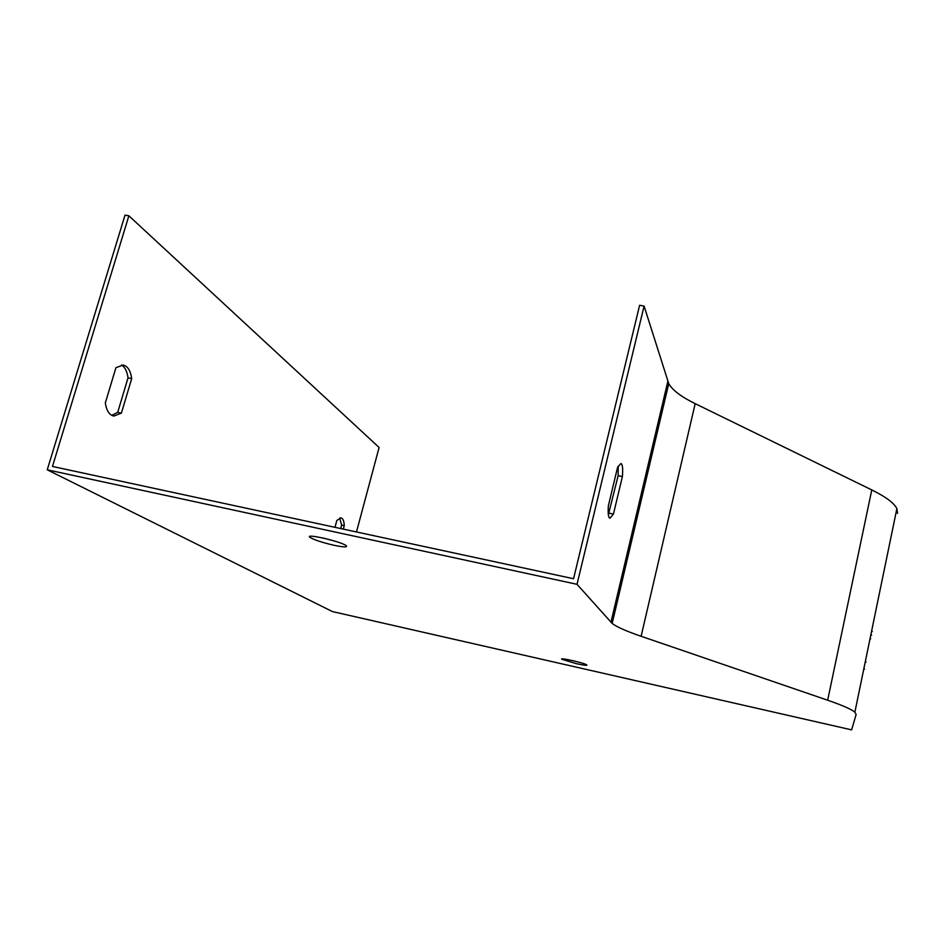<?xml version="1.0" encoding="UTF-8"?>
<svg xmlns="http://www.w3.org/2000/svg" width="945" height="945" viewBox="0 0 945 945"><rect width="100%" height="100%" fill="white"/><g stroke="black" fill="none" stroke-linecap="round" stroke-linejoin="round"><path stroke-width="1.42" d="M334.979 527.322L336.822 520.482L340.932 517.836C342.905 518.273 344.027 520.872 344.263 525.633L343.33 529.129M356.478 531.952L379.099 447.481L128.874 215.803L52.459 466.452L573.556 578.73L639.611 305.282L644.088 306.074L668.753 383.646C672.438 390.155 681.239 396.829 695.177 403.657L871.774 489.923C885.808 496.857 894.171 503.094 896.876 508.634L897.585 513.454M105.308 402.972L115.94 367.676L123.181 365.065C127.705 366.128 130.552 370.641 131.709 378.591L121.385 413.13L113.849 416.072C109.419 415.15 106.572 410.791 105.308 402.972M128.874 215.803L125.023 215.129L47.25 469.807L332.427 611.569L851.622 729.871L856.135 714.455L854.871 712.187C851.528 709.317 842.456 705.324 827.666 700.221L641.123 636.28C626.358 631.213 616.695 626.925 612.159 623.44L577.017 584.305L644.088 306.074M608.391 505.669L617.605 467.243L620.877 463.546C622.542 464.054 623.05 468.389 622.401 476.552L613.435 514.08L609.997 518.203C608.344 517.848 607.812 513.678 608.391 505.669M608.344 514.777L618.148 475.701L618.207 466.109M47.25 469.807L577.017 584.305M576.296 663.662C583.786 665.292 587.294 665.717 586.845 664.949C584.849 663.071 558.53 657.106 561.85 659.279L576.296 663.662M333.987 545.277C343.838 547.309 347.902 547.427 346.165 545.655C341.086 541.414 303.144 532.838 310.232 537.516C314.531 540.008 322.446 542.595 333.987 545.277M344.263 525.633L341.641 525.077L340.708 528.562M339.668 518.014L341.641 525.077M131.709 378.591L128.024 377.858L117.7 412.374L111.723 415.351M121.385 413.13L117.7 412.374M121.48 365.018C124.929 367.014 127.114 371.302 128.024 377.858M334.471 541.024L323.072 538.024M666.792 385.843L667.914 387.19M870.806 634.969L871.644 635.146M870.05 638.631L870.711 638.773M865.266 661.795L866.116 661.984M618.148 475.701L622.401 476.552M609.171 513.206L613.435 514.08M667.82 381.473L610.942 622.306M695.177 403.657L641.123 636.28M871.774 489.923L827.666 700.221M113.849 416.072L113.199 415.942M668.753 383.646L612.159 623.44M896.876 508.634L854.871 712.187M871.562 631.319L872.329 631.484M863.801 668.895L864.533 669.048M310.574 536.276L310.232 537.516"/></g></svg>
